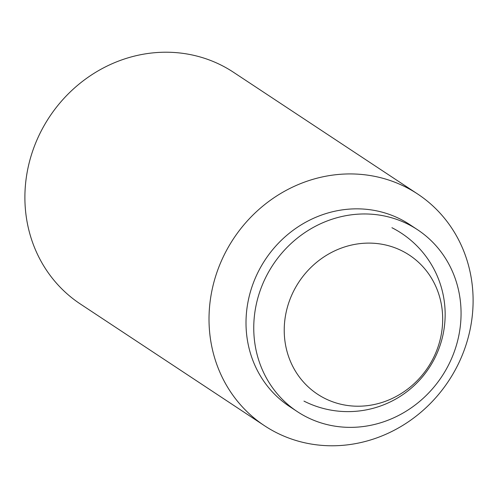 <?xml version="1.0" encoding="UTF-8"?>
<svg xmlns="http://www.w3.org/2000/svg" width="498" height="498" viewBox="0 0 498 498"><rect width="100%" height="100%" fill="white"/><g stroke="black" fill="none" stroke-linecap="round" stroke-linejoin="round"><path stroke-width="0.75" d="M402.284 251.011A83.328 77.364 123.5 0 0 294.399 289.624A83.328 77.364 123.5 0 0 324.621 398.313A83.328 77.364 123.5 0 0 432.513 359.693A83.328 77.364 123.5 0 0 402.284 251.011M264.475 425.703L80.359 303.998A138.874 128.945 -56.5 0 1 45.455 123.305A138.874 128.945 -56.5 0 1 221.66 65.394A138.874 128.945 -56.5 0 1 233.525 72.297L417.641 194.002A138.874 128.945 -56.5 0 1 452.545 374.695A138.874 128.945 -56.5 0 1 276.34 432.606A138.874 128.945 -56.5 0 1 264.475 425.703A138.874 128.945 -56.5 0 1 229.572 245.016A138.874 128.945 -56.5 0 1 405.777 187.105A138.874 128.945 -56.5 0 1 417.641 194.002M297.287 411.603L289.543 406.486A109.018 101.219 -56.5 0 1 262.147 264.643A109.018 101.219 -56.5 0 1 400.467 219.182A109.018 101.219 -56.5 0 1 409.779 224.598L417.523 229.721A109.018 101.219 -56.5 0 1 444.926 371.564A109.018 101.219 -56.5 0 1 306.6 417.019A109.018 101.219 -56.5 0 1 297.287 411.603A109.018 101.219 -56.5 0 1 269.891 269.76A109.018 101.219 -56.5 0 1 408.211 224.305A109.018 101.219 -56.5 0 1 417.523 229.721M303.961 401.102A97.216 97.216 0 0 0 434.636 358.392A97.216 97.216 0 0 0 391.926 227.711"/></g></svg>

